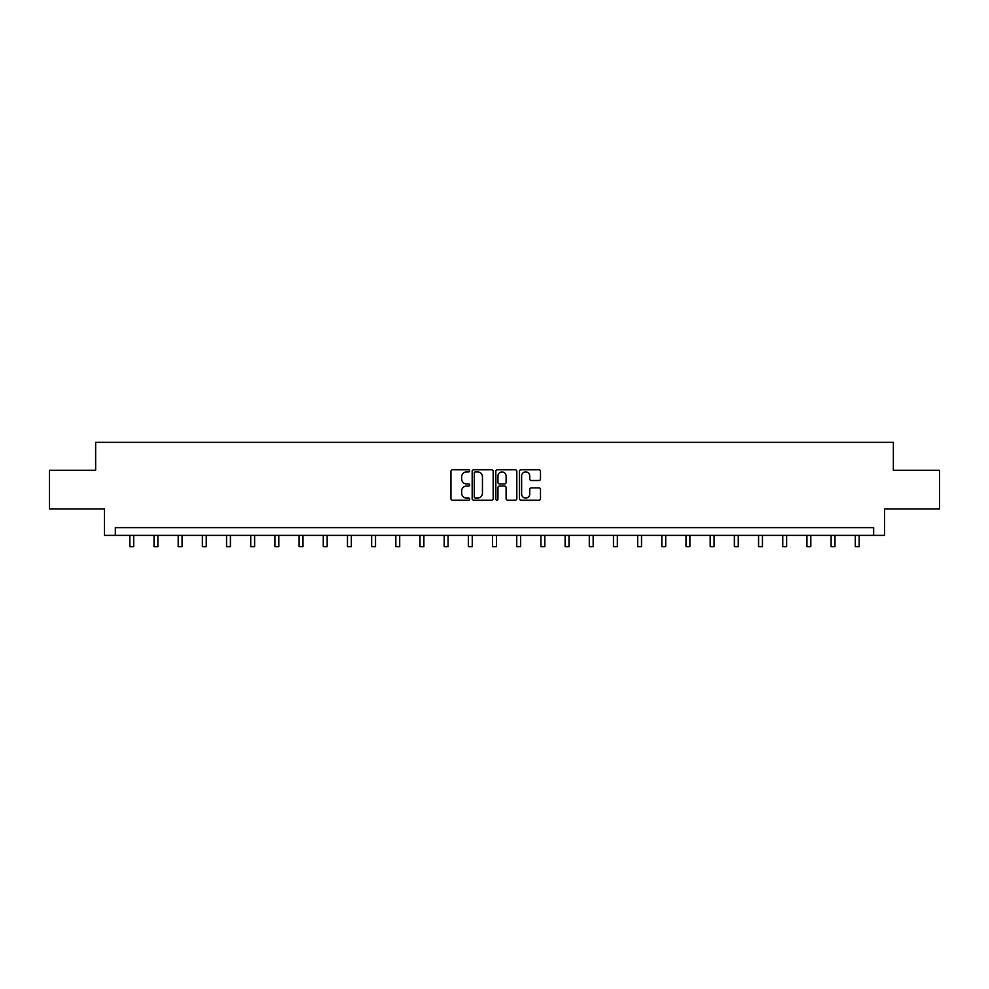 <?xml version="1.0" encoding="UTF-8"?>
<svg xmlns="http://www.w3.org/2000/svg" width="989" height="989" viewBox="0 0 989 989"><rect width="100%" height="100%" fill="white"/><g stroke="black" fill="none" stroke-linecap="round" stroke-linejoin="round"><path stroke-width="1.48" d="M469.701 470.838A1.063 1.063 0 0 0 468.638 469.775L452.468 469.775A1.521 1.521 0 0 0 450.947 471.296L450.947 498.679A1.521 1.521 0 0 0 452.468 500.211L468.638 500.211A1.063 1.063 0 0 0 469.701 499.136A1.063 1.063 0 0 0 468.638 498.073L466.536 498.073A4.871 4.871 0 0 1 461.678 493.202L461.678 490.927A4.871 4.871 0 0 1 466.536 486.056L468.638 486.056A1.063 1.063 0 0 0 469.701 484.993A1.063 1.063 0 0 0 468.638 483.93L466.536 483.93A4.871 4.871 0 0 1 461.678 479.059L461.678 476.772A4.871 4.871 0 0 1 466.536 471.901L468.638 471.901A1.063 1.063 0 0 0 469.701 470.838M538.968 480.506A1.521 1.521 0 0 0 540.489 478.985L540.489 471.296A1.521 1.521 0 0 0 538.968 469.775L521.018 469.775A1.521 1.521 0 0 0 519.497 471.296L519.497 498.679A1.521 1.521 0 0 0 521.018 500.211L538.968 500.211A1.521 1.521 0 0 0 540.489 498.679L540.489 489.407A1.521 1.521 0 0 0 538.968 487.886L531.278 487.886A1.521 1.521 0 0 0 529.758 489.407L529.758 494.006A4.067 4.067 0 0 1 525.691 498.073A4.067 4.067 0 0 1 521.623 494.006L521.623 475.969A4.067 4.067 0 0 1 525.691 471.901A4.067 4.067 0 0 1 529.758 475.969L529.758 478.985A1.521 1.521 0 0 0 531.278 480.506L538.968 480.506M873.67 535.37L884.525 535.37L884.525 509.014L939.55 509.014L939.55 470.257L893.351 470.257L893.351 442.355L95.649 442.355L95.649 470.257L49.45 470.257L49.45 509.014L104.475 509.014L104.475 535.37L873.67 535.37L873.67 527.619L115.33 527.619L115.33 535.37M493.165 471.296A1.521 1.521 0 0 0 491.644 469.775L473.694 469.775A1.521 1.521 0 0 0 472.173 471.296L472.173 498.679A1.521 1.521 0 0 0 473.694 500.211L491.644 500.211A1.521 1.521 0 0 0 493.165 498.679L493.165 471.296M497.356 469.775L515.306 469.775A1.521 1.521 0 0 1 516.827 471.296L516.827 498.679A1.521 1.521 0 0 1 515.306 500.211L507.629 500.211A1.521 1.521 0 0 1 506.096 498.679L506.096 487.577A1.521 1.521 0 0 0 504.575 486.056L499.482 486.056A1.521 1.521 0 0 0 497.962 487.577L497.962 499.136A1.063 1.063 0 0 1 496.898 500.211A1.063 1.063 0 0 1 495.835 499.136L495.835 471.296A1.521 1.521 0 0 1 497.356 469.775M475.363 471.901A1.063 1.063 0 0 0 474.3 472.965L474.3 497.01A1.063 1.063 0 0 0 475.363 498.073L477.576 498.073A4.871 4.871 0 0 0 482.447 493.202L482.447 476.772A4.871 4.871 0 0 0 477.576 471.901L475.363 471.901M506.096 476.055A4.067 4.067 0 0 0 502.029 471.976A4.067 4.067 0 0 0 497.962 476.055L497.962 482.397A1.521 1.521 0 0 0 499.482 483.93L504.575 483.93A1.521 1.521 0 0 0 506.096 482.397L506.096 476.055M129.831 535.37L129.831 546.645L133.7 546.645L133.7 535.37M154.012 535.37L154.012 546.645L157.881 546.645L157.881 535.37M178.193 535.37L178.193 546.645L182.063 546.645L182.063 535.37M202.374 535.37L202.374 546.645L206.244 546.645L206.244 535.37M226.555 535.37L226.555 546.645L230.425 546.645L230.425 535.37M250.736 535.37L250.736 546.645L254.618 546.645L254.618 535.37M274.917 535.37L274.917 546.645L278.799 546.645L278.799 535.37M299.098 535.37L299.098 546.645L302.98 546.645L302.98 535.37M323.279 535.37L323.279 546.645L327.161 546.645L327.161 535.37M347.473 535.37L347.473 546.645L351.342 546.645L351.342 535.37M371.654 535.37L371.654 546.645L375.523 546.645L375.523 535.37M395.835 535.37L395.835 546.645L399.704 546.645L399.704 535.37M420.016 535.37L420.016 546.645L423.885 546.645L423.885 535.37M444.197 535.37L444.197 546.645L448.079 546.645L448.079 535.37M468.378 535.37L468.378 546.645L472.26 546.645L472.26 535.37M492.559 535.37L492.559 546.645L496.441 546.645L496.441 535.37M516.74 535.37L516.74 546.645L520.622 546.645L520.622 535.37M540.921 535.37L540.921 546.645L544.803 546.645L544.803 535.37M565.115 535.37L565.115 546.645L568.984 546.645L568.984 535.37M589.296 535.37L589.296 546.645L593.165 546.645L593.165 535.37M613.477 535.37L613.477 546.645L617.346 546.645L617.346 535.37M637.658 535.37L637.658 546.645L641.527 546.645L641.527 535.37M661.839 535.37L661.839 546.645L665.721 546.645L665.721 535.37M686.02 535.37L686.02 546.645L689.902 546.645L689.902 535.37M710.201 535.37L710.201 546.645L714.083 546.645L714.083 535.37M734.382 535.37L734.382 546.645L738.264 546.645L738.264 535.37M758.575 535.37L758.575 546.645L762.445 546.645L762.445 535.37M782.756 535.37L782.756 546.645L786.626 546.645L786.626 535.37M806.937 535.37L806.937 546.645L810.807 546.645L810.807 535.37M831.119 535.37L831.119 546.645L834.988 546.645L834.988 535.37M855.3 535.37L855.3 546.645L859.169 546.645L859.169 535.37"/></g></svg>
